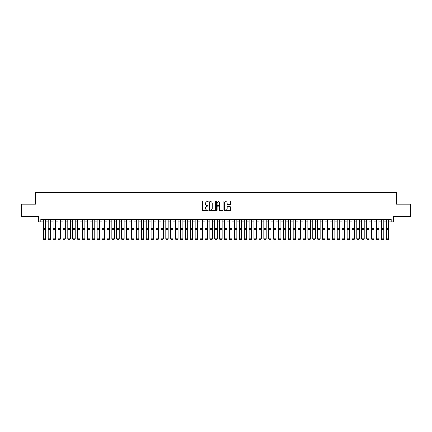 <?xml version="1.0" encoding="UTF-8"?>
<svg xmlns="http://www.w3.org/2000/svg" width="432" height="432" viewBox="0 0 432 432"><rect width="100%" height="100%" fill="white"/><g stroke="black" fill="none" stroke-linecap="round" stroke-linejoin="round"><path stroke-width="0.65" d="M208.159 201.42A0.335 0.335 0 0 0 207.824 201.085L202.716 201.085A0.481 0.481 0 0 0 202.235 201.566L202.235 210.222A0.481 0.481 0 0 0 202.716 210.703L207.824 210.703A0.335 0.335 0 0 0 208.159 210.368A0.335 0.335 0 0 0 207.824 210.033L207.16 210.033A1.539 1.539 0 0 1 205.621 208.494L205.621 207.77A1.539 1.539 0 0 1 207.16 206.231L207.824 206.231A0.335 0.335 0 0 0 208.159 205.897A0.335 0.335 0 0 0 207.824 205.556L207.16 205.556A1.539 1.539 0 0 1 205.621 204.017L205.621 203.299A1.539 1.539 0 0 1 207.16 201.76L207.824 201.76A0.335 0.335 0 0 0 208.159 201.42M230.056 204.476A0.481 0.481 0 0 0 230.537 203.996L230.537 201.566A0.481 0.481 0 0 0 230.056 201.085L224.381 201.085A0.481 0.481 0 0 0 223.9 201.566L223.9 210.222A0.481 0.481 0 0 0 224.381 210.703L230.056 210.703A0.481 0.481 0 0 0 230.537 210.222L230.537 207.29A0.481 0.481 0 0 0 230.056 206.809L227.626 206.809A0.481 0.481 0 0 0 227.146 207.29L227.146 208.742A1.285 1.285 0 0 1 225.86 210.033A1.285 1.285 0 0 1 224.575 208.742L224.575 203.045A1.285 1.285 0 0 1 225.86 201.76A1.285 1.285 0 0 1 227.146 203.045L227.146 203.996A0.481 0.481 0 0 0 227.626 204.476L230.056 204.476M40.829 221.821L40.829 219.37L391.171 219.37L391.171 221.821L393.617 221.821L393.617 216.432L410.4 216.432L410.4 204.179L396.311 204.179L396.311 192.418L35.689 192.418L35.689 204.179L21.6 204.179L21.6 216.432L38.383 216.432L38.383 221.821L43.281 221.821M215.579 201.566A0.481 0.481 0 0 0 215.098 201.085L209.423 201.085A0.481 0.481 0 0 0 208.942 201.566L208.942 210.222A0.481 0.481 0 0 0 209.423 210.703L215.098 210.703A0.481 0.481 0 0 0 215.579 210.222L215.579 201.566M216.902 201.085L222.577 201.085A0.481 0.481 0 0 1 223.058 201.566L223.058 210.222A0.481 0.481 0 0 1 222.577 210.703L220.147 210.703A0.481 0.481 0 0 1 219.667 210.222L219.667 206.712A0.481 0.481 0 0 0 219.186 206.231L217.577 206.231A0.481 0.481 0 0 0 217.096 206.712L217.096 210.368A0.335 0.335 0 0 1 216.756 210.703A0.335 0.335 0 0 1 216.421 210.368L216.421 201.566A0.481 0.481 0 0 1 216.902 201.085M45.733 221.821L48.179 221.821M50.63 221.821L53.082 221.821M55.534 221.821L57.98 221.821M60.431 221.821L62.883 221.821M65.329 221.821L67.781 221.821M70.232 221.821L72.679 221.821M75.13 221.821L77.582 221.821M80.028 221.821L82.48 221.821M84.931 221.821L87.377 221.821M89.829 221.821L92.281 221.821M94.732 221.821L97.178 221.821M99.63 221.821L102.082 221.821M104.528 221.821L106.979 221.821M109.431 221.821L111.877 221.821M114.329 221.821L116.78 221.821M119.227 221.821L121.678 221.821M124.13 221.821L126.576 221.821M129.028 221.821L131.479 221.821M133.931 221.821L136.377 221.821M138.829 221.821L141.28 221.821M143.726 221.821L146.178 221.821M148.63 221.821L151.076 221.821M153.527 221.821L155.979 221.821M158.425 221.821L160.877 221.821M163.328 221.821L165.775 221.821M168.226 221.821L170.678 221.821M173.124 221.821L175.576 221.821M178.027 221.821L180.479 221.821M182.925 221.821L185.377 221.821M187.828 221.821L190.274 221.821M192.726 221.821L195.178 221.821M197.624 221.821L200.075 221.821M202.527 221.821L204.973 221.821M207.425 221.821L209.876 221.821M212.323 221.821L214.774 221.821M217.226 221.821L219.677 221.821M222.124 221.821L224.575 221.821M227.027 221.821L229.473 221.821M231.925 221.821L234.376 221.821M236.822 221.821L239.274 221.821M241.726 221.821L244.172 221.821M246.623 221.821L249.075 221.821M251.521 221.821L253.973 221.821M256.424 221.821L258.876 221.821M261.322 221.821L263.774 221.821M266.225 221.821L268.672 221.821M271.123 221.821L273.575 221.821M276.021 221.821L278.473 221.821M280.924 221.821L283.37 221.821M285.822 221.821L288.274 221.821M290.72 221.821L293.171 221.821M295.623 221.821L298.069 221.821M300.521 221.821L302.972 221.821M305.424 221.821L307.87 221.821M310.322 221.821L312.773 221.821M315.22 221.821L317.671 221.821M320.123 221.821L322.569 221.821M325.021 221.821L327.472 221.821M329.918 221.821L332.37 221.821M334.822 221.821L337.268 221.821M339.719 221.821L342.171 221.821M344.623 221.821L347.069 221.821M349.52 221.821L351.972 221.821M354.418 221.821L356.87 221.821M359.321 221.821L361.768 221.821M364.219 221.821L366.671 221.821M369.117 221.821L371.569 221.821M374.02 221.821L376.466 221.821M378.918 221.821L381.37 221.821M383.821 221.821L386.267 221.821M388.719 221.821L391.171 221.821M209.952 201.76A0.335 0.335 0 0 0 209.617 202.095L209.617 209.693A0.335 0.335 0 0 0 209.952 210.033L210.649 210.033A1.539 1.539 0 0 0 212.188 208.494L212.188 203.299A1.539 1.539 0 0 0 210.649 201.76L209.952 201.76M219.667 203.067A1.285 1.285 0 0 0 218.381 201.782A1.285 1.285 0 0 0 217.096 203.067L217.096 205.076A0.481 0.481 0 0 0 217.577 205.556L219.186 205.556A0.481 0.481 0 0 0 219.667 205.076L219.667 203.067M45.733 219.37L45.733 238.972L45.365 239.582L43.648 239.544L45.365 239.582M43.648 239.582L43.281 238.88L45.733 238.88L45.365 239.544M43.281 219.37L43.281 238.88L43.648 239.544M48.179 238.972L48.551 239.582L48.179 238.88L50.63 238.88L50.263 239.582L48.551 239.544L50.263 239.582M53.082 238.972L53.449 239.582L53.082 238.88L55.534 238.88L55.166 239.582L53.449 239.544L55.166 239.582M57.98 238.972L58.347 239.582L57.98 238.88L60.431 238.88L60.064 239.582L58.347 239.544L60.064 239.582M62.883 238.972L63.25 239.582L62.883 238.88L65.329 238.88L64.962 239.582L63.25 239.544L64.962 239.582M50.63 219.37L50.63 238.88L50.263 239.544M48.179 219.37L48.179 238.88L48.551 239.544M55.534 219.37L55.534 238.88L55.166 239.544M53.082 219.37L53.082 238.88L53.449 239.544M60.431 219.37L60.431 238.88L60.064 239.544M57.98 219.37L57.98 238.88L58.347 239.544M65.329 219.37L65.329 238.88L64.962 239.544M62.883 219.37L62.883 238.88L63.25 239.544M67.781 238.972L68.148 239.582L67.781 238.88L70.232 238.88L69.865 239.582L68.148 239.544L69.865 239.582M70.232 219.37L70.232 238.88L69.865 239.544M67.781 219.37L67.781 238.88L68.148 239.544M72.679 238.972L73.046 239.582L72.679 238.88L75.13 238.88L74.763 239.582L73.046 239.544L74.763 239.582M75.13 219.37L75.13 238.88L74.763 239.544M72.679 219.37L72.679 238.88L73.046 239.544M77.582 238.972L77.949 239.582L77.582 238.88L80.028 238.88L79.661 239.582L77.949 239.544L79.661 239.582M80.028 219.37L80.028 238.88L79.661 239.544M77.582 219.37L77.582 238.88L77.949 239.544M82.48 238.972L82.847 239.582L82.48 238.88L84.931 238.88L84.564 239.582L82.847 239.544L84.564 239.582M84.931 219.37L84.931 238.88L84.564 239.544M82.48 219.37L82.48 238.88L82.847 239.544M87.377 238.972L87.75 239.582L87.377 238.88L89.829 238.88L89.462 239.582L87.75 239.544L89.462 239.582M89.829 219.37L89.829 238.88L89.462 239.544M87.377 219.37L87.377 238.88L87.75 239.544M92.281 238.972L92.648 239.582L92.281 238.88L94.732 238.88L94.36 239.582L92.648 239.544L94.36 239.582M94.732 219.37L94.732 238.88L94.36 239.544M92.281 219.37L92.281 238.88L92.648 239.544M97.178 238.972L97.546 239.582L97.178 238.88L99.63 238.88L99.263 239.582L97.546 239.544L99.263 239.582M99.63 219.37L99.63 238.88L99.263 239.544M97.178 219.37L97.178 238.88L97.546 239.544M102.082 238.972L102.449 239.582L102.082 238.88L104.528 238.88L104.161 239.582L102.449 239.544L104.161 239.582M104.528 219.37L104.528 238.88L104.161 239.544M102.082 219.37L102.082 238.88L102.449 239.544M106.979 238.972L107.347 239.582L106.979 238.88L109.431 238.88L109.064 239.582L107.347 239.544L109.064 239.582M109.431 219.37L109.431 238.88L109.064 239.544M106.979 219.37L106.979 238.88L107.347 239.544M111.877 238.972L112.244 239.582L111.877 238.88L114.329 238.88L113.962 239.582L112.244 239.544L113.962 239.582M114.329 219.37L114.329 238.88L113.962 239.544M111.877 219.37L111.877 238.88L112.244 239.544M116.78 238.972L117.148 239.582L116.78 238.88L119.227 238.88L118.859 239.582L117.148 239.544L118.859 239.582M119.227 219.37L119.227 238.88L118.859 239.544M116.78 219.37L116.78 238.88L117.148 239.544M121.678 238.972L122.045 239.582L121.678 238.88L124.13 238.88L123.763 239.582L122.045 239.544L123.763 239.582M124.13 219.37L124.13 238.88L123.763 239.544M121.678 219.37L121.678 238.88L122.045 239.544M126.576 238.972L126.949 239.582L126.576 238.88L129.028 238.88L128.66 239.582L126.949 239.544L128.66 239.582M129.028 219.37L129.028 238.88L128.66 239.544M126.576 219.37L126.576 238.88L126.949 239.544M131.479 238.972L131.846 239.582L131.479 238.88L133.931 238.88L133.558 239.582L131.846 239.544L133.558 239.582M133.931 219.37L133.931 238.88L133.558 239.544M131.479 219.37L131.479 238.88L131.846 239.544M136.377 238.972L136.744 239.582L136.377 238.88L138.829 238.88L138.461 239.582L136.744 239.544L138.461 239.582M138.829 219.37L138.829 238.88L138.461 239.544M136.377 219.37L136.377 238.88L136.744 239.544M141.28 238.972L141.647 239.582L141.28 238.88L143.726 238.88L143.359 239.582L141.647 239.544L143.359 239.582M143.726 219.37L143.726 238.88L143.359 239.544M141.28 219.37L141.28 238.88L141.647 239.544M146.178 238.972L146.545 239.582L146.178 238.88L148.63 238.88L148.262 239.582L146.545 239.544L148.262 239.582M148.63 219.37L148.63 238.88L148.262 239.544M146.178 219.37L146.178 238.88L146.545 239.544M151.076 238.972L151.443 239.582L151.076 238.88L153.527 238.88L153.16 239.582L151.443 239.544L153.16 239.582M153.527 219.37L153.527 238.88L153.16 239.544M151.076 219.37L151.076 238.88L151.443 239.544M155.979 238.972L156.346 239.582L155.979 238.88L158.425 238.88L158.058 239.582L156.346 239.544L158.058 239.582M158.425 219.37L158.425 238.88L158.058 239.544M155.979 219.37L155.979 238.88L156.346 239.544M160.877 238.972L161.244 239.582L160.877 238.88L163.328 238.88L162.961 239.582L161.244 239.544L162.961 239.582M163.328 219.37L163.328 238.88L162.961 239.544M160.877 219.37L160.877 238.88L161.244 239.544M165.775 238.972L166.142 239.582L165.775 238.88L168.226 238.88L167.859 239.582L166.142 239.544L167.859 239.582M170.678 238.972L171.045 239.582L170.678 238.88L173.124 238.88L172.757 239.582L171.045 239.544L172.757 239.582M175.576 238.972L175.943 239.582L175.576 238.88L178.027 238.88L177.66 239.582L175.943 239.544L177.66 239.582M168.226 219.37L168.226 238.88L167.859 239.544M165.775 219.37L165.775 238.88L166.142 239.544M173.124 219.37L173.124 238.88L172.757 239.544M170.678 219.37L170.678 238.88L171.045 239.544M178.027 219.37L178.027 238.88L177.66 239.544M175.576 219.37L175.576 238.88L175.943 239.544M180.479 238.972L180.846 239.582L180.479 238.88L182.925 238.88L182.558 239.582L180.846 239.544L182.558 239.582M182.925 219.37L182.925 238.88L182.558 239.544M180.479 219.37L180.479 238.88L180.846 239.544M185.377 238.972L185.744 239.582L185.377 238.88L187.828 238.88L187.461 239.582L185.744 239.544L187.461 239.582M187.828 219.37L187.828 238.88L187.461 239.544M185.377 219.37L185.377 238.88L185.744 239.544M190.274 238.972L190.642 239.582L190.274 238.88L192.726 238.88L192.359 239.582L190.642 239.544L192.359 239.582M192.726 219.37L192.726 238.88L192.359 239.544M190.274 219.37L190.274 238.88L190.642 239.544M195.178 238.972L195.545 239.582L195.178 238.88L197.624 238.88L197.257 239.582L195.545 239.544L197.257 239.582M197.624 219.37L197.624 238.88L197.257 239.544M195.178 219.37L195.178 238.88L195.545 239.544M200.075 238.972L200.443 239.582L200.075 238.88L202.527 238.88L202.16 239.582L200.443 239.544L202.16 239.582M202.527 219.37L202.527 238.88L202.16 239.544M200.075 219.37L200.075 238.88L200.443 239.544M204.973 238.972L205.34 239.582L204.973 238.88L207.425 238.88L207.058 239.582L205.34 239.544L207.058 239.582M207.425 219.37L207.425 238.88L207.058 239.544M204.973 219.37L204.973 238.88L205.34 239.544M209.876 238.972L210.244 239.582L209.876 238.88L212.323 238.88L211.955 239.582L210.244 239.544L211.955 239.582M212.323 219.37L212.323 238.88L211.955 239.544M209.876 219.37L209.876 238.88L210.244 239.544M214.774 238.972L215.141 239.582L214.774 238.88L217.226 238.88L216.859 239.582L215.141 239.544L216.859 239.582M217.226 219.37L217.226 238.88L216.859 239.544M214.774 219.37L214.774 238.88L215.141 239.544M219.677 238.972L220.045 239.582L219.677 238.88L222.124 238.88L221.756 239.582L220.045 239.544L221.756 239.582M222.124 219.37L222.124 238.88L221.756 239.544M219.677 219.37L219.677 238.88L220.045 239.544M224.575 238.972L224.942 239.582L224.575 238.88L227.027 238.88L226.66 239.582L224.942 239.544L226.66 239.582M227.027 219.37L227.027 238.88L226.66 239.544M224.575 219.37L224.575 238.88L224.942 239.544M229.473 238.972L229.84 239.582L229.473 238.88L231.925 238.88L231.557 239.582L229.84 239.544L231.557 239.582M231.925 219.37L231.925 238.88L231.557 239.544M229.473 219.37L229.473 238.88L229.84 239.544M234.376 238.972L234.743 239.582L234.376 238.88L236.822 238.88L236.455 239.582L234.743 239.544L236.455 239.582M236.822 219.37L236.822 238.88L236.455 239.544M234.376 219.37L234.376 238.88L234.743 239.544M239.274 238.972L239.641 239.582L239.274 238.88L241.726 238.88L241.358 239.582L239.641 239.544L241.358 239.582M241.726 219.37L241.726 238.88L241.358 239.544M239.274 219.37L239.274 238.88L239.641 239.544M244.172 238.972L244.539 239.582L244.172 238.88L246.623 238.88L246.256 239.582L244.539 239.544L246.256 239.582M246.623 219.37L246.623 238.88L246.256 239.544M244.172 219.37L244.172 238.88L244.539 239.544M249.075 238.972L249.442 239.582L249.075 238.88L251.521 238.88L251.154 239.582L249.442 239.544L251.154 239.582M251.521 219.37L251.521 238.88L251.154 239.544M249.075 219.37L249.075 238.88L249.442 239.544M253.973 238.972L254.34 239.582L253.973 238.88L256.424 238.88L256.057 239.582L254.34 239.544L256.057 239.582M256.424 219.37L256.424 238.88L256.057 239.544M253.973 219.37L253.973 238.88L254.34 239.544M258.876 238.972L259.243 239.582L258.876 238.88L261.322 238.88L260.955 239.582L259.243 239.544L260.955 239.582M261.322 219.37L261.322 238.88L260.955 239.544M258.876 219.37L258.876 238.88L259.243 239.544M263.774 238.972L264.141 239.582L263.774 238.88L266.225 238.88L265.858 239.582L264.141 239.544L265.858 239.582M266.225 219.37L266.225 238.88L265.858 239.544M263.774 219.37L263.774 238.88L264.141 239.544M268.672 238.972L269.039 239.582L268.672 238.88L271.123 238.88L270.756 239.582L269.039 239.544L270.756 239.582M271.123 219.37L271.123 238.88L270.756 239.544M268.672 219.37L268.672 238.88L269.039 239.544M273.575 238.972L273.942 239.582L273.575 238.88L276.021 238.88L275.654 239.582L273.942 239.544L275.654 239.582M276.021 219.37L276.021 238.88L275.654 239.544M273.575 219.37L273.575 238.88L273.942 239.544M278.473 238.972L278.84 239.582L278.473 238.88L280.924 238.88L280.557 239.582L278.84 239.544L280.557 239.582M280.924 219.37L280.924 238.88L280.557 239.544M278.473 219.37L278.473 238.88L278.84 239.544M283.37 238.972L283.738 239.582L283.37 238.88L285.822 238.88L285.455 239.582L283.738 239.544L285.455 239.582M285.822 219.37L285.822 238.88L285.455 239.544M283.37 219.37L283.37 238.88L283.738 239.544M288.274 238.972L288.641 239.582L288.274 238.88L290.72 238.88L290.353 239.582L288.641 239.544L290.353 239.582M290.72 219.37L290.72 238.88L290.353 239.544M288.274 219.37L288.274 238.88L288.641 239.544M293.171 238.972L293.539 239.582L293.171 238.88L295.623 238.88L295.256 239.582L293.539 239.544L295.256 239.582M295.623 219.37L295.623 238.88L295.256 239.544M293.171 219.37L293.171 238.88L293.539 239.544M298.069 238.972L298.442 239.582L298.069 238.88L300.521 238.88L300.154 239.582L298.442 239.544L300.154 239.582M300.521 219.37L300.521 238.88L300.154 239.544M298.069 219.37L298.069 238.88L298.442 239.544M302.972 238.972L303.34 239.582L302.972 238.88L305.424 238.88L305.051 239.582L303.34 239.544L305.051 239.582M305.424 219.37L305.424 238.88L305.051 239.544M302.972 219.37L302.972 238.88L303.34 239.544M307.87 238.972L308.237 239.582L307.87 238.88L310.322 238.88L309.955 239.582L308.237 239.544L309.955 239.582M310.322 219.37L310.322 238.88L309.955 239.544M307.87 219.37L307.87 238.88L308.237 239.544M312.773 238.972L313.141 239.582L312.773 238.88L315.22 238.88L314.852 239.582L313.141 239.544L314.852 239.582M315.22 219.37L315.22 238.88L314.852 239.544M312.773 219.37L312.773 238.88L313.141 239.544M317.671 238.972L318.038 239.582L317.671 238.88L320.123 238.88L319.756 239.582L318.038 239.544L319.756 239.582M320.123 219.37L320.123 238.88L319.756 239.544M317.671 219.37L317.671 238.88L318.038 239.544M322.569 238.972L322.936 239.582L322.569 238.88L325.021 238.88L324.653 239.582L322.936 239.544L324.653 239.582M325.021 219.37L325.021 238.88L324.653 239.544M322.569 219.37L322.569 238.88L322.936 239.544M327.472 238.972L327.839 239.582L327.472 238.88L329.918 238.88L329.551 239.582L327.839 239.544L329.551 239.582M329.918 219.37L329.918 238.88L329.551 239.544M327.472 219.37L327.472 238.88L327.839 239.544M332.37 238.972L332.737 239.582L332.37 238.88L334.822 238.88L334.454 239.582L332.737 239.544L334.454 239.582M334.822 219.37L334.822 238.88L334.454 239.544M332.37 219.37L332.37 238.88L332.737 239.544M337.268 238.972L337.64 239.582L337.268 238.88L339.719 238.88L339.352 239.582L337.64 239.544L339.352 239.582M339.719 219.37L339.719 238.88L339.352 239.544M337.268 219.37L337.268 238.88L337.64 239.544M342.171 238.972L342.538 239.582L342.171 238.88L344.623 238.88L344.25 239.582L342.538 239.544L344.25 239.582M344.623 219.37L344.623 238.88L344.25 239.544M342.171 219.37L342.171 238.88L342.538 239.544M347.069 238.972L347.436 239.582L347.069 238.88L349.52 238.88L349.153 239.582L347.436 239.544L349.153 239.582M349.52 219.37L349.52 238.88L349.153 239.544M347.069 219.37L347.069 238.88L347.436 239.544M351.972 238.972L352.339 239.582L351.972 238.88L354.418 238.88L354.051 239.582L352.339 239.544L354.051 239.582M354.418 219.37L354.418 238.88L354.051 239.544M351.972 219.37L351.972 238.88L352.339 239.544M356.87 238.972L357.237 239.582L356.87 238.88L359.321 238.88L358.954 239.582L357.237 239.544L358.954 239.582M359.321 219.37L359.321 238.88L358.954 239.544M356.87 219.37L356.87 238.88L357.237 239.544M361.768 238.972L362.135 239.582L361.768 238.88L364.219 238.88L363.852 239.582L362.135 239.544L363.852 239.582M364.219 219.37L364.219 238.88L363.852 239.544M361.768 219.37L361.768 238.88L362.135 239.544M366.671 238.972L367.038 239.582L366.671 238.88L369.117 238.88L368.75 239.582L367.038 239.544L368.75 239.582M369.117 219.37L369.117 238.88L368.75 239.544M366.671 219.37L366.671 238.88L367.038 239.544M371.569 238.972L371.936 239.582L371.569 238.88L374.02 238.88L373.653 239.582L371.936 239.544L373.653 239.582M374.02 219.37L374.02 238.88L373.653 239.544M371.569 219.37L371.569 238.88L371.936 239.544M376.466 238.972L376.834 239.582L376.466 238.88L378.918 238.88L378.551 239.582L376.834 239.544L378.551 239.582M378.918 219.37L378.918 238.88L378.551 239.544M376.466 219.37L376.466 238.88L376.834 239.544M381.37 238.972L381.737 239.582L381.37 238.88L383.821 238.88L383.449 239.582L381.737 239.544L383.449 239.582M383.821 219.37L383.821 238.88L383.449 239.544M381.37 219.37L381.37 238.88L381.737 239.544M386.267 238.972L386.635 239.582L386.267 238.88L388.719 238.88L388.352 239.582L386.635 239.544L388.352 239.582M388.719 219.37L388.719 238.88L388.352 239.544M386.267 219.37L386.267 238.88L386.635 239.544M45.733 228.517L43.281 228.517M45.733 229.446L43.281 229.446M50.63 228.517L48.179 228.517M50.63 229.446L48.179 229.446M55.534 228.517L53.082 228.517M55.534 229.446L53.082 229.446M60.431 228.517L57.98 228.517M60.431 229.446L57.98 229.446M65.329 228.517L62.883 228.517M65.329 229.446L62.883 229.446M70.232 228.517L67.781 228.517M70.232 229.446L67.781 229.446M75.13 228.517L72.679 228.517M75.13 229.446L72.679 229.446M80.028 228.517L77.582 228.517M80.028 229.446L77.582 229.446M84.931 228.517L82.48 228.517M84.931 229.446L82.48 229.446M89.829 228.517L87.377 228.517M89.829 229.446L87.377 229.446M94.732 228.517L92.281 228.517M94.732 229.446L92.281 229.446M99.63 228.517L97.178 228.517M99.63 229.446L97.178 229.446M104.528 228.517L102.082 228.517M104.528 229.446L102.082 229.446M109.431 228.517L106.979 228.517M109.431 229.446L106.979 229.446M114.329 228.517L111.877 228.517M114.329 229.446L111.877 229.446M119.227 228.517L116.78 228.517M119.227 229.446L116.78 229.446M124.13 228.517L121.678 228.517M124.13 229.446L121.678 229.446M129.028 228.517L126.576 228.517M129.028 229.446L126.576 229.446M133.931 228.517L131.479 228.517M133.931 229.446L131.479 229.446M138.829 228.517L136.377 228.517M138.829 229.446L136.377 229.446M143.726 228.517L141.28 228.517M143.726 229.446L141.28 229.446M148.63 228.517L146.178 228.517M148.63 229.446L146.178 229.446M153.527 228.517L151.076 228.517M153.527 229.446L151.076 229.446M158.425 228.517L155.979 228.517M158.425 229.446L155.979 229.446M163.328 228.517L160.877 228.517M163.328 229.446L160.877 229.446M168.226 228.517L165.775 228.517M168.226 229.446L165.775 229.446M173.124 228.517L170.678 228.517M173.124 229.446L170.678 229.446M178.027 228.517L175.576 228.517M178.027 229.446L175.576 229.446M182.925 228.517L180.479 228.517M182.925 229.446L180.479 229.446M187.828 228.517L185.377 228.517M187.828 229.446L185.377 229.446M192.726 228.517L190.274 228.517M192.726 229.446L190.274 229.446M197.624 228.517L195.178 228.517M197.624 229.446L195.178 229.446M202.527 228.517L200.075 228.517M202.527 229.446L200.075 229.446M207.425 228.517L204.973 228.517M207.425 229.446L204.973 229.446M212.323 228.517L209.876 228.517M212.323 229.446L209.876 229.446M217.226 228.517L214.774 228.517M217.226 229.446L214.774 229.446M222.124 228.517L219.677 228.517M222.124 229.446L219.677 229.446M227.027 228.517L224.575 228.517M227.027 229.446L224.575 229.446M231.925 228.517L229.473 228.517M231.925 229.446L229.473 229.446M236.822 228.517L234.376 228.517M236.822 229.446L234.376 229.446M241.726 228.517L239.274 228.517M241.726 229.446L239.274 229.446M246.623 228.517L244.172 228.517M246.623 229.446L244.172 229.446M251.521 228.517L249.075 228.517M251.521 229.446L249.075 229.446M256.424 228.517L253.973 228.517M256.424 229.446L253.973 229.446M261.322 228.517L258.876 228.517M261.322 229.446L258.876 229.446M266.225 228.517L263.774 228.517M266.225 229.446L263.774 229.446M271.123 228.517L268.672 228.517M271.123 229.446L268.672 229.446M276.021 228.517L273.575 228.517M276.021 229.446L273.575 229.446M280.924 228.517L278.473 228.517M280.924 229.446L278.473 229.446M285.822 228.517L283.37 228.517M285.822 229.446L283.37 229.446M290.72 228.517L288.274 228.517M290.72 229.446L288.274 229.446M295.623 228.517L293.171 228.517M295.623 229.446L293.171 229.446M300.521 228.517L298.069 228.517M300.521 229.446L298.069 229.446M305.424 228.517L302.972 228.517M305.424 229.446L302.972 229.446M310.322 228.517L307.87 228.517M310.322 229.446L307.87 229.446M315.22 228.517L312.773 228.517M315.22 229.446L312.773 229.446M320.123 228.517L317.671 228.517M320.123 229.446L317.671 229.446M325.021 228.517L322.569 228.517M325.021 229.446L322.569 229.446M329.918 228.517L327.472 228.517M329.918 229.446L327.472 229.446M334.822 228.517L332.37 228.517M334.822 229.446L332.37 229.446M339.719 228.517L337.268 228.517M339.719 229.446L337.268 229.446M344.623 228.517L342.171 228.517M344.623 229.446L342.171 229.446M349.52 228.517L347.069 228.517M349.52 229.446L347.069 229.446M354.418 228.517L351.972 228.517M354.418 229.446L351.972 229.446M359.321 228.517L356.87 228.517M359.321 229.446L356.87 229.446M364.219 228.517L361.768 228.517M364.219 229.446L361.768 229.446M369.117 228.517L366.671 228.517M369.117 229.446L366.671 229.446M374.02 228.517L371.569 228.517M374.02 229.446L371.569 229.446M378.918 228.517L376.466 228.517M378.918 229.446L376.466 229.446M383.821 228.517L381.37 228.517M383.821 229.446L381.37 229.446M388.719 228.517L386.267 228.517M388.719 229.446L386.267 229.446"/></g></svg>
